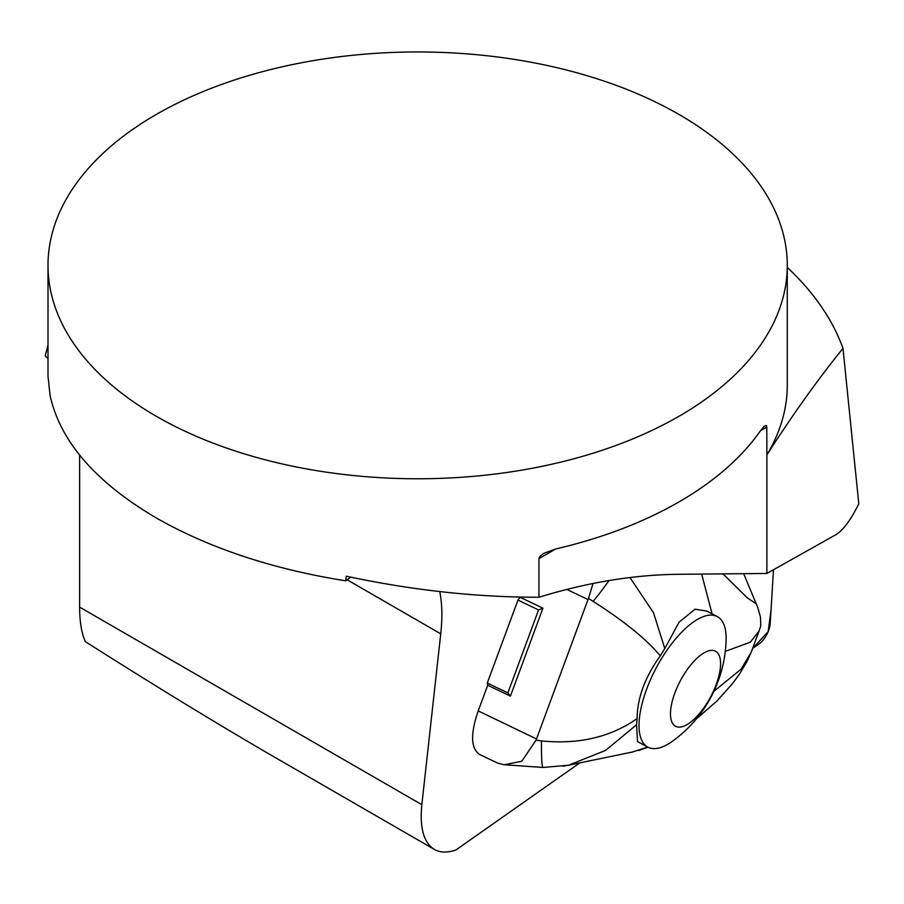 <?xml version="1.0" encoding="UTF-8"?>
<svg xmlns="http://www.w3.org/2000/svg" width="904" height="904" viewBox="0 0 904 904"><rect width="100%" height="100%" fill="white"/><g stroke="black" fill="none" stroke-linecap="round" stroke-linejoin="round"><path stroke-width="1.36" d="M538.942 558.627L539.824 556.48L543.688 553.384L555.666 548.977L538.942 558.627L538.942 597.25C476.385 597.284 412.201 590.278 346.368 576.221L345.644 580.82C272.556 569.17 209.434 548.219 156.268 517.947C95.722 482.284 60.342 441.547 50.127 395.737L48.002 376.346L48.002 265.369A369.634 213.412 0 0 0 156.268 416.269A369.634 213.412 0 0 0 559.09 462.532A369.634 213.412 0 0 0 787.282 265.369A369.634 213.412 0 0 0 417.637 51.957A369.634 213.412 0 0 0 48.002 265.369M760.546 430.688L764.208 426.247L766.377 425.479L766.807 427.072L760.535 430.688A369.634 213.412 180 0 1 555.666 548.977M538.942 597.25C587.159 582.447 633.557 574.797 678.124 574.311L766.874 573.452L835.465 534.942C842.912 530.591 850.687 520.207 858.8 503.777L842.98 348.379C817.792 379.499 792.424 415.038 766.874 454.961L766.807 427.072M766.807 454.994A369.634 213.412 0 0 0 787.282 384.957L787.282 265.369M579.826 762.874L455.978 849.941C447.401 852.901 440.191 852.732 434.327 849.41C423.705 842.72 419.546 827.815 421.84 804.696L440.745 633.84C442.508 617.635 442.18 603.556 439.739 591.589M79.631 455.187L79.631 607.126C79.631 621.647 81.541 633.162 85.371 641.659C157.319 687.368 221.864 726.726 278.997 759.733L434.327 849.41M842.98 348.379A434.327 250.758 0 0 0 787.282 267.448M48.002 358.436L45.2 355.905L48.002 345.125M766.874 573.452L766.874 454.961M345.644 580.82L350.763 577.215M520.399 596.889L517.969 600.075L487.279 683.006L487.719 685.221L478.205 710.928C470.317 734.059 470.781 748.568 479.595 754.444L497.505 763.044L504.149 764.795L521.777 761.258L536.072 740.105L541.519 740.918C578.662 744.636 610.516 737.201 637.083 718.612C637.32 697.911 645.06 676.994 660.293 655.863C646.688 639.433 624.302 621.263 593.148 601.363L588.481 598.437L593.013 583.476M520.241 597.307L542.931 608.2L510.41 696.125L507.878 692.905L487.279 683.006M487.719 685.221L510.41 696.125M566.842 589.408L588.007 599.578L536.072 740.105M588.007 599.578L588.481 598.437M517.969 600.075L538.558 609.963L507.878 692.905M542.931 608.2L538.558 609.963M743.653 573.678L757.891 607.827L760.49 617.24L760.761 625.737L759.01 631.15L750.343 642.179L725.29 651.389M629.952 577.52L653.502 612.754L664.79 648.496L679.175 622.042L695.119 609.172L706.973 611.138M712.092 613.827L701.662 574.085M722.997 573.87L747.201 597.747L756.467 604.008M713.911 691.266L741.031 669.231L751.213 652.202L747.054 661.332L739.63 673.898L732.489 683.639L716.793 701.154L696.351 718.906M647.795 747.088L632.348 752.038M637.083 718.612L636.574 724.771L637.535 741.653M636.574 724.771L605.567 750.41L568.537 765.213L563.158 766.185M664.79 648.496L660.293 655.863M593.148 601.363A36.962 4.328 -52.2 0 0 608.957 580.549M504.161 764.716L543.033 767.462A36.962 2.542 -88 0 1 541.519 740.918M681.413 726.895A42.511 17.153 -62 0 1 674.836 693.018A42.511 17.153 -62 0 1 709.651 650.586A42.511 17.153 -62 0 1 716.217 684.475A42.511 17.153 -62 0 1 681.413 726.895M707.131 615.511A73.925 29.832 118 0 0 651.016 678.531A73.925 29.832 118 0 0 647.897 747.145A73.925 29.832 118 0 0 672.418 741.257A129.374 129.374 0 0 0 726.115 640.213A73.925 29.832 118 0 0 717.279 616.584A73.925 29.832 118 0 0 707.131 615.511M752.625 648.394L759.428 643.614A14.667 5.921 118 0 0 770.185 623.884L773.485 569.735L771.01 610.403L768.14 631.704L752.625 648.394M79.631 607.126L421.84 804.696M347.113 579.78L440.745 633.84M478.205 710.928L536.456 738.918M751.213 652.213L759.01 631.15M638.642 750.501L648.044 747.224M543.033 767.462L568.458 765.225L633.037 751.902M717.279 616.584L706.984 611.115M647.897 747.145L637.546 741.642"/></g></svg>
